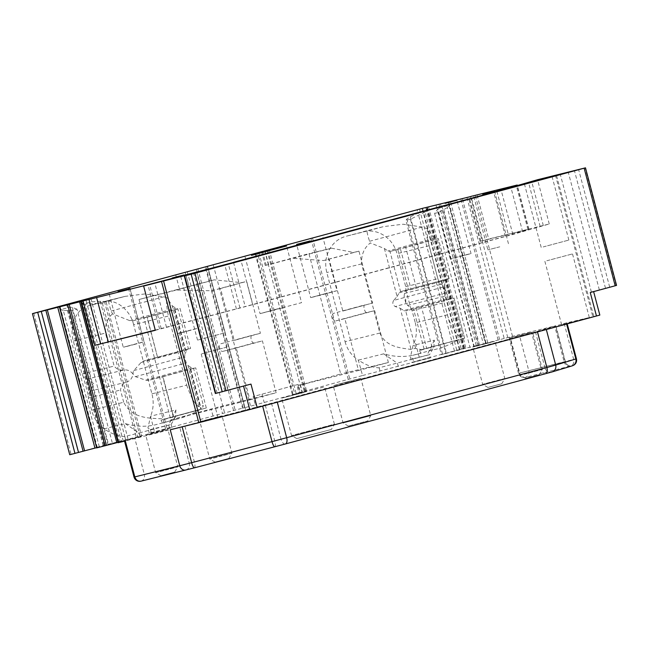<?xml version="1.0" encoding="UTF-8"?>
<svg xmlns="http://www.w3.org/2000/svg" width="649" height="649" viewBox="0 0 649 649"><rect width="100%" height="100%" fill="white"/><g stroke="black" fill="none" stroke-linecap="round" stroke-linejoin="round"><path stroke-width="0.49" stroke-dasharray="3.25 2.43" d="M155.265 330.098L245.208 306.547L505.401 236.317L528.903 229.284L480.073 241.371L488.697 239.019L477.056 194.968M155.322 330.309L252.672 304.697L512.864 234.467L549.257 223.978L488.697 239.019M599.83 315.081L564.184 323.453L537.38 331.558L277.293 402.177M564.184 323.453L573.684 359.416L518.478 373.313A5.719 5.719 0 0 0 525.39 377.402A5.719 4.916 -103.9 0 0 525.471 377.385C528.27 376.274 529.365 374.002 528.757 370.571L519.257 334.608L504.2 338.486L466.923 197.393M549.257 223.978L537.559 179.716M267.883 250.344L305.16 391.428L300.414 392.71L298.216 384.411L253.126 396.58L255.325 404.879L250.579 406.16L242.572 408.229L205.295 267.137M213.302 265.076L250.579 406.16M207.607 266.569L244.884 407.653M207.347 266.634L244.592 407.613L242.572 408.229M205.895 266.877L243.172 407.97L149.27 433.159L151.241 432.713L150.398 429.524L147.915 428.024L150.6 416.204L175.936 409.917L175.384 417.112L170.338 420.755L178.751 418.654L162.526 423.034L161.049 420.284L206.309 407.953L173.551 416.796L162.948 376.68L195.714 367.837L190.23 369.184L201.101 409.211M244.592 407.613L243.172 407.97M187.318 271.769L224.595 412.861M139.04 299.497L176.552 290.022L211.639 290.752L241.655 282.656L214.243 279.849L139.04 299.497L170.833 419.838L220.636 406.469L222.461 413.389M151.923 393.829L186.709 385.198L168.432 316.039L133.645 324.67L152.101 394.527C153.91 402.039 153.407 409.259 150.6 416.204M100.092 425.655L105.219 445.068L139.851 436.177L139.008 432.997L124.786 436.526C118.653 436.477 111.717 433.921 103.994 428.875L100.092 425.655C96.239 421.582 93.472 416.666 91.793 410.906L88.378 397.991L88.134 394.835L93.927 383.721L83.388 376.891L82.05 374.035L73.337 341.058C68.908 325.53 76.347 308.664 88.694 305.752L108.983 300.714C108.253 300.966 108.975 304.405 111.149 311.025L112.496 313.865L129.759 320.638L132.948 320.866L177.818 308.754L174.516 309.711L174.979 309.605L185.573 349.714L190.595 348.472L180 308.356L174.979 309.605M105.219 445.068L69.727 454.722M133.645 324.67C129.824 308.981 115.068 298.142 102.948 301.882L88.694 305.752M125.241 296.342L102.948 301.882L125.241 296.342L144.646 293.973L163.897 296.788L167.061 297.826C166.152 301.241 166.606 307.31 168.432 316.039M99.338 446.877L63.302 310.473L72.469 310.319L76.98 309.2L112.447 443.47L96.628 447.672M97.318 447.486L60.097 306.612M76.98 309.2L72.299 307.35L69.93 307.261L60.868 309.508L63.302 310.473M69.93 307.261L69.11 304.146M72.299 307.35L108.57 444.646L104.01 445.879L66.733 304.787M104.01 445.879L96.685 447.899M106.168 302.142L141.596 436.225L128.251 439.811L91.793 301.834L100.279 301.298L104.448 301.461L106.168 302.142L102.372 303.083L85.1 304.178L121.371 441.466L117.988 442.383M85.1 304.178L82.731 304.081L81.961 301.185M90.974 298.718L91.793 301.834L82.731 304.081M128.251 439.811L125.874 440.452L88.597 299.359M125.874 440.452L118.548 442.472L81.498 301.428M118.077 442.723L123.318 441.288L118.751 442.423M123.318 441.288L86.041 300.203M504.2 338.486L487.772 342.769L450.495 201.677M487.772 342.769L485.395 343.41L448.118 202.318M485.395 343.41L483.375 344.019L447.339 207.615L448.946 205.433L439.876 207.68L439.057 204.573M439.876 207.68L437.872 208.954L474.143 346.25L478.711 345.017L441.442 203.981M428.632 207.104L465.909 348.197L478.711 345.017M465.909 348.197L461.35 349.422L425.071 212.134L427.083 210.86L426.255 207.745M427.083 210.86L418.013 213.107L417.193 210M454.47 351.085L418.013 213.107L410.363 216.798L406.826 219.046L405.885 220.327L441.361 354.597L456.839 350.444L419.579 209.408M427.456 207.42L464.643 348.172L456.839 350.444M459.403 349.6L422.126 208.516M464.149 348.286L411.742 362.402L410.387 357.266L413.072 345.446L414.881 340.684L420.008 360.098M412.058 310.628L444.151 302.653L447.388 314.887L415.287 322.853L412.058 310.628L410.63 307.788L407.653 305.403L405.795 302.929L405.739 299.554L404.108 296.544L404.489 293.421L405.885 289.843L405.73 286.663L397.018 253.694C395.379 247.65 392.329 242.564 387.867 238.418C380.249 231.815 371.804 229.616 362.531 231.839L383.664 226.59L403.061 224.221L422.321 227.036L427.577 228.821L434.862 239.376L389.992 251.488L400.392 248.762L410.987 288.87L400.587 291.596L389.992 251.488A7.155 3.659 74.9 0 1 387.907 250.96L384.386 248.486L370.303 242.969C364.073 247.821 361.168 254.797 361.59 263.9L379.868 333.059C385.847 347.158 400.522 347.896 411.052 349.438L415.579 348.31L421.517 349.706L419.465 350.533L458.932 339.573L419.887 350.111M415.287 322.853L415.474 323.543C416.836 329.392 416.634 335.103 414.881 340.684M379.868 333.059L345.073 341.699L326.804 272.531C324.792 264.435 325.628 256.826 329.327 249.711C333.156 242.823 338.697 238.353 345.941 236.293L383.664 226.59M345.073 341.699L345.26 342.388C347.58 350.03 351.936 355.944 358.353 360.13L362.564 375.52L298.873 392.726L297.047 385.806L340.717 373.986L308.924 253.645L265.246 265.473L268.362 264.711L301.988 391.972L292.375 394.576L294.784 394.032L257.556 253.126M264.711 250.879L268.362 264.711L331.525 248.194L308.924 253.645M258.975 252.745L296.212 393.683L294.784 394.032M267.023 250.571L304.276 391.574L296.212 393.683M269.311 249.914L306.588 390.998L304.276 391.574M306.588 390.998L305.16 391.428M324.297 294.167C340.944 289.681 340.644 289.673 323.397 294.151C306.75 298.637 307.05 298.645 324.297 294.167L336.993 290.687L322.926 237.437M323.397 294.151L310.701 297.631L296.634 244.381M135.17 344.246C122.028 347.742 118.791 348.383 132.12 344.854C145.262 341.358 148.499 340.709 135.17 344.246L144.021 341.804L129.946 288.554M109.202 294.038L123.269 347.288L132.12 344.854M189.289 330.625C176.147 334.13 172.91 334.77 186.247 331.241C199.389 327.737 202.626 327.096 189.289 330.625L198.14 328.191L184.073 274.941M163.321 280.425L177.396 333.675L186.247 331.241M499.787 246.823L487.886 249.865L499.787 246.823M281.65 308.137L260.087 313.637L301.566 302.669L286.582 245.963M245.087 256.923L260.071 313.637L279.995 308.17M462.185 255.974L450.292 259.024L459.143 256.582C472.285 253.086 475.522 252.437 462.185 255.974L471.036 253.54L456.969 200.281M271.501 403.199L281.001 439.162L189.24 463.183L179.741 427.22L271.501 403.199L531.693 332.969L555.869 325.741L519.257 334.608M179.741 427.22L125.322 440.931M141.596 436.225L121.371 441.466M112.447 443.47L108.57 444.646M139.851 436.177L171.969 427.61L151.241 432.713M300.414 392.71L255.325 404.879M301.988 391.972L299.854 392.499L298.029 385.579L297.047 385.806M362.564 375.52L430.392 357.859L429.549 354.67L379.154 367.78C373.094 367.74 366.223 365.233 358.532 360.236M412.869 358.767L427.091 355.238L427.934 358.418L413.713 361.955L412.869 358.767L410.387 357.266M425.071 212.134L410.395 219.208L445.871 353.478L441.361 354.597M445.871 353.478L461.35 349.422M483.375 344.019L474.143 346.25M303.967 392.507L281.942 398.088L324.557 386.861L334.422 424.211L291.539 435.544L334.422 424.211L331.363 429.46L296.788 438.594L331.363 429.46M296.788 438.594L291.539 435.544L281.674 398.194L302.256 392.548M209.351 419.092C223.37 415.36 226.826 414.67 212.596 418.443C198.578 422.175 195.13 422.864 209.351 419.092L199.908 421.688L209.773 459.038L219.216 456.442C233.234 452.71 236.69 452.02 222.469 455.793C208.451 459.516 204.995 460.206 219.216 456.442M228.854 458.437L215.022 462.088L228.854 458.437L231.904 453.189L222.039 415.847L212.596 418.443M519.841 335.282C533.859 331.558 537.315 330.868 523.094 334.633C509.067 338.364 505.62 339.054 519.841 335.282L510.398 337.886L520.271 375.227L529.706 372.631C543.724 368.9 547.18 368.21 532.959 371.982C518.94 375.714 515.493 376.404 529.706 372.631M539.343 374.627L525.512 378.286L539.343 374.627L542.402 369.386L532.529 332.037L523.094 334.633M347.604 381.977C329.408 386.707 329.043 386.715 346.501 382.01C364.706 377.28 365.071 377.272 347.604 381.977L360.885 378.343L370.757 415.685L343.086 422.994L370.757 415.685L367.699 420.933L348.335 426.052L367.699 420.933M348.335 426.052L343.094 422.994L333.221 385.652L346.501 382.01M158.478 432.056C144.459 435.787 141.003 436.477 155.225 432.705C169.243 428.973 172.699 428.283 158.478 432.056L167.921 429.46L177.785 466.801L168.342 469.405C154.324 473.137 150.876 473.827 165.089 470.054C179.116 466.323 182.564 465.633 168.342 469.405M160.895 475.709L174.735 472.05L160.895 475.709L155.655 472.65L145.782 435.309L155.225 432.705M482.248 344.441C496.266 340.709 499.722 340.019 485.501 343.792C471.474 347.515 468.026 348.205 482.248 344.441L472.805 347.037L482.669 384.386L492.112 381.782C506.131 378.051 509.587 377.361 495.365 381.133C481.347 384.865 477.891 385.555 492.112 381.782M501.75 383.786L487.918 387.437L501.75 383.786L504.808 378.537L494.936 341.187L485.501 343.792M170.249 429.784L277.188 401.788M587.353 317.986L561.653 324.849L587.353 317.986M219.97 417.153L245.671 410.29L219.97 417.153M298.216 384.411L253.126 396.58M262.018 394.332L264.216 402.631M303.545 383.129L305.744 391.428M220.636 406.469L276.109 392.759L262.407 340.887L254.059 342.948C251.723 343.8 249.565 335.72 252.047 335.338L260.395 333.278L246.693 281.406L220.514 288.513L234.224 340.384L260.395 333.278M170.833 419.838L249.938 399.857L236.228 347.994L223.029 351.328C219.97 352.391 217.796 344.27 221.017 343.719L252.047 335.338L234.224 340.384M241.655 282.656L246.693 281.406M176.552 290.022L214.243 279.849M211.639 290.752L220.514 288.513M91.614 410.217L123.708 402.25C132.542 419.83 151.647 418.086 165.203 418.93L200.476 409.332L161.471 419.862M103.994 428.875L125.273 423.594C135.373 426.604 145.254 427.042 154.908 424.917L177.98 418.856C185.354 416.966 192.364 414.021 199.024 410.038M186.709 385.198C191.277 397.894 195.333 405.065 198.886 406.704L203.405 405.584L202.107 408.927M82.05 374.035L114.151 366.068L105.438 333.091C104.83 324.938 107.182 318.529 112.496 313.865M162.526 423.034L170.338 420.755M123.708 402.25L120.479 390.025C121.16 385.928 123.253 383.259 126.742 382.018C130.181 380.809 132.274 378.164 133.029 374.092C130.441 370.79 127.293 369.443 123.578 370.044C119.919 370.636 116.771 369.313 114.151 366.068M102.372 303.083L137.799 437.166M100.279 301.298L136.314 437.694M447.339 207.615L438.399 212.466L434.603 213.407L437.872 208.954M434.603 213.407L470.03 347.491M410.395 219.208L405.885 220.327M410.363 216.798L446.407 353.194M427.577 228.821C426.896 232.228 427.407 237.867 429.111 245.728L437.824 278.697C439.203 282.283 440.363 284.14 441.328 284.278C442.269 284.408 443.429 286.241 444.808 289.787C445.392 293.575 445.287 295.733 444.492 296.252C443.697 296.763 443.591 298.897 444.151 302.653M447.388 314.887C453.253 333.262 458.51 335.257 462.632 338.648L419.927 350.095L419.465 350.533L420.974 353.267L412.764 355.311L428.754 351.004L433.808 347.361L434.359 340.165L413.072 345.446M398.267 366.425L397.423 363.245L383.689 353.835C393.789 356.853 403.67 357.291 413.324 355.165L420.941 353.283M428.754 351.004L436.396 349.105C443.77 347.207 450.787 344.27 457.44 340.287M382.821 226.801L367.399 230.963C366.669 231.214 367.391 234.654 369.565 241.274L370.303 242.969M366.717 312.542L335.687 320.914C333.132 321.823 330.974 313.743 333.675 313.305L364.706 304.933C362.742 305.144 364.9 313.272 366.717 312.542L374.668 310.62L388.378 362.491L340.717 373.986M342.818 311.033L372.664 303.018L342.818 311.033L329.108 259.162L323.6 260.533L293.835 258.367M331.525 248.194L353.608 252.437L358.954 251.147L372.664 303.018M335.687 320.914L344.83 318.643L358.532 370.506L298.029 385.579M616.55 285.406L591.361 291.953L593.584 291.571L599.79 315.089M215.354 393.521L250.968 384.094M223.24 333.286L197.539 340.141L223.24 333.286M543.156 246.936L568.857 240.073L543.156 246.936M443.802 209.862L479.522 345.057M438.399 212.466L473.827 346.55M406.826 219.046L442.545 354.24M434.359 340.165L427.091 355.238L429.549 354.67L433.808 347.361M125.273 423.594L139.008 432.997L171.133 424.422L150.398 429.524M67.48 310.636L103.199 445.831M72.469 310.319L107.945 444.589M104.448 301.461L140.168 436.655M231.904 453.189L222.469 455.793M542.402 369.386L532.959 371.982M155.655 472.65L165.089 470.054M504.808 378.537L495.365 381.133M590.257 292.512L593.584 291.571M546.815 260.768L572.507 253.905L546.815 260.768M226.89 347.118L201.198 353.973L226.89 347.118M236.228 347.994L262.407 340.887M249.938 399.857L276.109 392.759M198.886 406.704L187.999 365.501L186.231 362.921L184.624 356.861L184.916 353.843L172.212 305.76L167.061 297.826M173.551 416.796L165.203 418.93M187.999 365.501L191.601 367.805A7.155 3.659 -105.1 0 0 193.54 368.234L203.405 405.584M132.948 320.866L146.974 317.272L157.569 357.38L143.543 360.982L141.028 362.531L133.816 370.571C132.412 373.094 132.948 375.114 135.422 376.639L145.692 380.192L148.662 380.346L190.506 369.103M188.38 348.878L143.543 360.982L188.421 348.87A7.155 3.659 -105.1 0 0 188.38 348.878A7.155 3.659 -105.1 0 0 186.936 350.144L184.916 353.843M173.283 416.861L162.688 376.745L148.662 380.346M172.212 305.76L175.741 308.226A7.155 3.659 -105.1 0 0 177.818 308.754L188.421 348.87L185.573 349.714M384.386 248.486L397.091 296.569L393.61 300.455L444.419 286.736L446.017 292.804L449.684 298.142L450.584 298.848L454.008 298.118L464.603 338.226L462.632 338.648M444.419 286.736L445.465 279.484L449.076 278.705L438.294 238.637L448.889 278.754M438.294 238.637L434.862 239.376M464.603 338.226L454.008 298.118M421.517 349.706L464.789 338.186M393.61 300.455C392.207 302.969 392.742 304.989 395.209 306.515L400.165 308.234L411.052 349.438M400.165 308.234L403.775 310.538L449.684 298.142M415.579 348.31L405.706 310.96A7.155 3.659 74.9 0 1 403.775 310.538M450.584 298.848L405.706 310.96L416.106 308.234L426.701 348.351M374.668 310.62L344.83 318.643M358.954 251.147L329.108 259.162M353.608 252.437L323.6 260.533M388.378 362.491L358.532 370.506M206.309 407.953L195.714 367.837M146.974 317.272L180 308.356M157.569 357.38L147.234 317.207M157.837 357.315L190.595 348.472M432.023 347.028L421.428 306.912L454.186 298.069M421.428 306.912L416.106 308.234M397.091 296.569L399.111 292.877A7.155 3.659 74.9 0 1 400.555 291.604A7.155 3.659 74.9 0 1 400.587 291.596L445.465 279.484L400.555 291.604M449.076 278.705L410.987 288.87M416.309 287.548L405.714 247.439L438.473 238.597M405.714 247.439L400.392 248.762M482.767 240.617L471.093 196.452M480.86 241.193L469.17 196.931M512.499 336.279L475.222 195.195M555.471 175.271L592.748 316.363M197.88 268.929L235.157 410.022M233.535 410.444L196.258 269.359M185.184 272.304L188.843 286.136M179.351 288.618L175.701 274.787M129.719 287.191L166.996 428.283M165.56 428.673L128.283 287.58M88.134 394.835L83.388 376.891M33.772 313.264L71.049 454.349M97.025 447.794L59.749 306.709M118.889 442.367L81.612 301.282M119.757 442.253L82.48 301.16M155.346 330.073L143.705 286.031M159.597 328.978L147.948 284.887M239.968 307.942L228.31 263.81M233.551 262.423L245.208 306.547M505.401 236.317L493.743 192.209M496.907 191.358L508.556 235.441M528.692 229.357L517.139 185.622M527.921 229.511L516.223 185.249M507.753 337.521L470.476 196.436M499.633 339.614L462.356 198.529M498.132 340.003L460.855 198.918M485.687 343.094L448.475 202.228M485.833 343.045L448.556 201.953M477.769 345.041L440.493 203.956M476.269 345.43L438.992 204.346M463.824 348.521L426.604 207.656M463.97 348.472L426.693 207.38M462.964 348.643L425.703 207.631M459.792 349.422L422.515 208.337M405.885 289.843L410.63 307.788M312.477 237.867L349.754 378.951M348.205 379.373L310.928 238.28M264.954 250.692L268.613 264.524M262.585 251.455L266.228 265.246M255.771 253.297L293.048 394.381M292.407 394.568L255.203 253.767M161.26 328.71L149.562 284.449M166.493 327.315L154.803 283.053M543.327 225.584L531.628 181.322M540.171 226.46L528.473 182.191M593.697 316.136L556.42 175.052M508.978 337.35L518.478 373.313L519.265 373.126L509.765 337.164M535.474 331.915L544.982 367.878L564.192 361.98A5.719 4.916 76.1 0 0 570.317 366.255A5.719 4.916 76.1 0 0 570.398 366.231A5.719 4.916 76.1 0 0 573.684 359.416L576.434 358.783M212.977 415.871L211.144 408.959M150.527 416.382L154.559 431.658M73.337 341.058L105.438 333.091M108.983 300.714L124.405 296.552M125.63 439.714L124.786 436.526M88.378 397.991L120.479 390.025M89.903 391.169L126.742 382.018M86.739 379.186L123.578 370.044M185.955 469.998A5.719 4.916 -103.9 0 0 189.24 463.183L144.313 474.338L134.814 438.375M141.036 481.152A5.719 4.916 76.1 0 0 144.313 474.338L134.822 476.893M429.111 245.728L397.018 253.694M405.73 286.663L437.824 278.697M404.489 293.421L441.328 284.278M407.653 305.403L444.492 296.252M361.59 263.9L326.804 272.531M367.399 230.963L345.941 236.293M383.689 353.835L358.353 360.13M300.406 384.865L302.231 391.777M591.361 291.953L560.298 174.386M194.676 273.148L225.722 390.649M224.741 390.99L193.678 273.416M217.131 393.026L186.068 275.452M616.161 285.495L585.09 167.921M609.679 287.101L578.616 169.527M605.493 288.197L574.43 170.63M599.343 289.876L568.281 172.301M194.457 467.807A5.719 1.403 -104.7 0 0 194.343 461.869L184.843 425.906M274.835 446.772A5.719 1.403 75.3 0 0 274.722 440.833L265.214 404.862M285.309 443.989A5.719 2.929 74.9 0 1 281.001 439.162L541.193 368.932L531.693 332.969M551.999 371.958A5.719 5.549 73.2 0 1 544.982 367.878L541.193 368.932A5.719 2.929 74.9 0 0 545.501 373.759M572.142 365.866A5.719 5.549 -106.8 0 1 571.947 365.922A5.719 5.549 73.2 0 1 565.125 361.793L555.617 325.83M555.869 325.741L565.368 361.704C566.236 364.34 568.053 365.76 570.804 365.963L525.39 377.402A5.719 4.916 -103.9 0 1 519.265 373.126L564.192 361.98L554.684 326.017M379.154 367.78L379.998 370.96M169.511 428.17L168.675 424.99L175.936 409.917M566.634 324.086L566.35 323.015M546.328 329.562L546.215 329.108M262.529 405.682L262.65 406.136M223.029 351.328L254.059 342.948M129.759 320.638L175.741 308.226M111.149 311.025L163.897 296.788M369.565 241.274L422.321 227.036M433.889 238.548L387.907 250.96M424.089 349.024L413.494 308.916M135.422 376.639L186.231 362.921M145.692 380.192L191.601 367.805M133.816 370.571L184.624 356.861M141.028 362.531L186.936 350.144M190.692 369.078L201.295 409.195M446.017 292.804L395.209 306.515M399.111 292.877L445.019 280.482M174.792 309.622L185.387 349.738M397.772 249.435L408.375 289.551M522.64 231.758L510.95 187.496M512.864 234.467L501.174 190.206M252.672 304.697L240.982 260.436M236.439 309.005L224.749 264.743M480.073 241.371L468.383 197.109M118.548 442.472L81.303 301.485M528.903 229.284L517.35 185.557M486.028 342.997L448.816 202.131M464.165 348.424L426.953 207.558M261.612 251.715L265.246 265.473M292.375 394.576L255.171 253.775M473.811 196.615L487.886 249.865M494.562 191.131L508.629 244.389M436.217 205.765L450.292 259.024M405.795 302.929L404.108 296.544M227.848 390.122L196.785 272.548M197.539 340.141L180.73 276.515M225.203 332.832L208.394 269.205M568.857 240.073L552.048 176.447M541.193 247.383L524.376 183.756M149.27 433.159L147.915 428.024M171.969 427.61L171.133 424.422M567.226 323.924L566.934 322.821M589.324 317.539L572.507 253.905M561.653 324.849L544.844 261.214M218.007 417.599L201.198 353.973M245.671 410.29L228.862 346.663M171.133 424.43L175.384 417.112M215.022 462.088L209.773 459.038M525.512 378.286L520.271 375.227M174.735 472.05L177.785 466.801M487.918 387.437L482.678 384.386M190.23 369.184L200.833 409.3M174.516 309.711L185.119 349.819"/><path stroke-width="0.97" d="M471.093 196.452L422.515 208.337L262.585 251.455M262.577 251.414L32.45 313.637L143.648 285.811L233.551 262.423M493.743 192.209L233.51 262.285M493.702 192.055L517.204 185.022L471.069 196.355M310.23 240.917L296.634 244.381L310.23 240.917M118.053 291.596L129.946 288.554L118.053 291.596M172.172 277.983L184.073 274.941L172.172 277.983M482.661 194.181L494.562 191.131L482.661 194.181M265.011 251.463L251.479 255.382L286.582 245.963L265.011 251.463M445.068 203.332L456.969 200.281L445.068 203.332M593.624 291.604L599.83 315.081L257.182 407.613L250.968 384.094L215.354 393.521L184.292 275.947L196.785 272.548L143.632 286.047L155.322 330.309L94.762 345.341L155.265 330.098M222.226 391.826L191.163 274.251L585.487 167.831L537.559 179.716L501.174 190.206L240.982 260.436L143.632 286.047M32.45 313.637L69.727 454.722L70.222 454.608L74.96 453.367L37.683 312.283M96.628 447.672L74.96 453.367M78.521 452.41L41.244 311.325M94.949 448.126L57.672 307.042M59.408 306.807L96.685 447.899L59.611 306.766M117.988 442.383L96.888 447.851M116.812 442.699L79.535 301.615M80.8 301.639L118.077 442.723L118.564 442.61L81.287 301.525M94.762 345.341L83.072 301.079M185.955 469.998A5.719 4.916 -103.9 0 1 185.874 470.022A5.719 4.916 -103.9 0 1 179.749 465.747L134.822 476.893L125.322 440.931L118.564 442.61M161.544 281.601L198.813 422.686L170.249 429.784L179.749 465.747L191.65 462.688L182.174 426.823M243.553 386.098L249.751 409.568L257.182 407.613M249.751 409.568L200.874 422.166L163.597 281.082M198.813 422.686L200.874 422.166M184.292 275.947L191.163 274.251M596.472 316.031L590.257 292.512L616.55 285.406L585.487 167.831M206.431 269.659L180.73 276.515L206.431 269.659M526.347 183.302L552.048 176.447L526.347 183.302M83.088 451.274L45.811 310.19M84.589 450.885L47.312 309.8M104.951 445.847L67.674 304.762M106.452 445.457L69.175 304.373M100.692 343.743L89.002 299.481M108.286 341.755L96.587 297.493M517.139 185.622L517.002 185.095M124.543 441.125L134.035 477.08L134.822 476.893C135.99 480.179 138.067 481.599 141.036 481.152L194.449 467.815A5.719 1.403 -104.7 0 1 194.449 467.815A5.719 1.403 -104.7 0 1 191.65 462.688L272.028 441.644A5.719 1.403 75.3 0 0 274.827 446.772A5.719 1.403 75.3 0 0 274.835 446.772M215.752 393.432L184.689 275.857M226.022 390.828L194.951 273.253M615.203 285.779L584.141 168.205M546.328 329.562L555.714 365.071L576.434 358.783C576.985 361.501 576.109 363.635 573.805 365.176L572.142 365.866A5.719 5.549 -106.8 0 0 575.858 358.978L566.634 324.086M572.142 365.866L551.999 371.958A5.719 5.549 73.2 0 0 555.714 365.071L546.88 367.521A5.719 2.929 74.9 0 1 545.533 373.751A5.719 2.929 74.9 0 1 545.501 373.759M537.486 331.947L546.88 367.521L272.028 441.644L262.65 406.136M277.293 402.177L286.688 437.751A5.719 2.929 74.9 0 1 285.341 443.981A5.719 2.929 74.9 0 1 285.309 443.989M517.35 185.557L517.204 185.022M576.434 358.783L567.226 323.924M134.035 477.08A5.719 5.719 0 0 0 140.947 481.169M551.999 371.958L285.341 443.981L194.449 467.815"/></g></svg>
